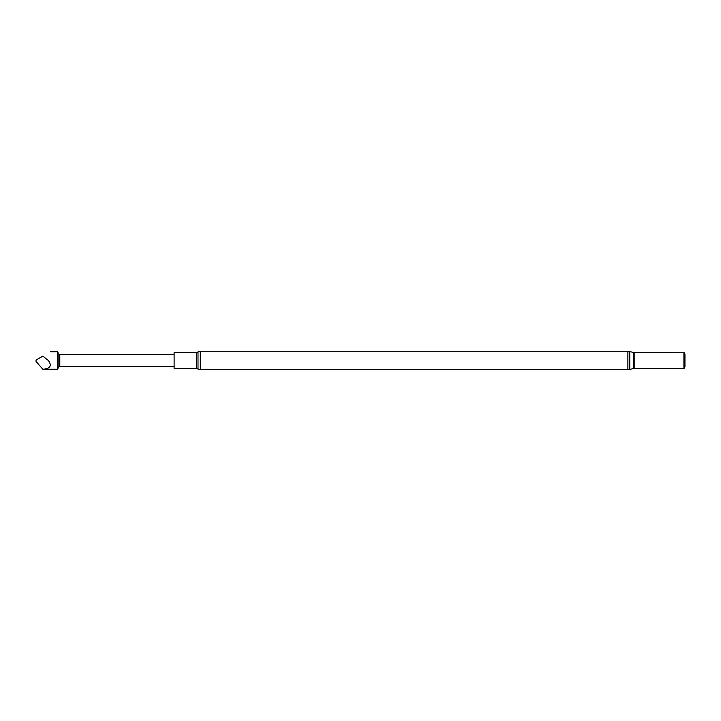 <?xml version="1.0" encoding="UTF-8"?>
<svg xmlns="http://www.w3.org/2000/svg" width="721" height="721" viewBox="0 0 721 721"><rect width="100%" height="100%" fill="white"/><g stroke="black" fill="none" stroke-linecap="round" stroke-linejoin="round"><path stroke-width="1.08" d="M42.827 356.129L48.37 360.5C52.101 365.772 50.254 368.692 42.827 369.242L36.05 361.419L36.05 360.04L42.827 356.129C52.489 350.55 52.489 350.55 42.827 356.129M57.491 351.758L57.491 369.242L58.879 366.854L58.879 354.146L57.491 351.758L50.398 351.758M174.112 366.665L59.798 366.322L59.798 354.678L58.879 354.146M196.662 368.602L196.662 352.398L174.112 352.398L174.112 368.602L196.662 368.602L200.285 369.747L627.883 369.747L629.757 369.494L629.757 351.506L633.543 352.569L633.543 368.431L684.121 368.368L684.121 352.632L684.95 354.065L684.95 366.935L684.121 368.368M633.543 352.569L683.923 352.749L683.923 368.251M196.662 352.398L197.996 351.974L197.996 369.026M197.996 351.974L200.285 351.253L200.285 369.747M634.786 352.749L634.786 368.251M200.285 351.253L627.883 351.253L627.883 369.747M59.798 354.678L174.112 354.335M627.883 351.253L629.757 351.506M633.543 368.431L629.757 369.494M59.798 366.322L58.879 366.854M42.827 369.242L57.491 369.242"/></g></svg>
